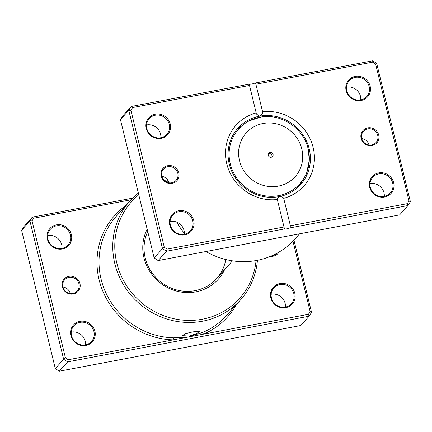 <?xml version="1.0" encoding="UTF-8"?>
<svg xmlns="http://www.w3.org/2000/svg" width="432" height="432" viewBox="0 0 432 432"><rect width="100%" height="100%" fill="white"/><g stroke="black" fill="none" stroke-linecap="round" stroke-linejoin="round"><path stroke-width="0.65" d="M279.002 252.094A9.272 8.78 -138.2 0 1 270.616 256.295M271.998 255.695A8.429 7.981 41.8 0 0 277.166 253.157A8.429 7.981 41.8 0 0 277.198 253.12M79.936 283.5A9.272 8.78 -138.2 0 1 73.294 294.008A9.272 8.78 -138.2 0 1 62.343 286.826A9.272 8.78 -138.2 0 1 68.985 276.318A9.272 8.78 -138.2 0 1 79.936 283.5M62.964 286.88A8.429 7.981 41.8 0 0 69.077 293.22A8.429 7.981 41.8 0 0 77.247 290.984A8.429 7.981 41.8 0 0 78.953 283.856A8.429 7.981 41.8 0 0 72.841 277.517A8.429 7.981 41.8 0 0 64.67 279.752A8.429 7.981 41.8 0 0 62.964 286.88M189.167 336.112L182.353 335.61L185.463 333.639L192.969 331.857L199.552 331.42L196.522 333.688L189.167 336.112M71.372 234.641A12.647 11.972 -138.2 0 1 62.316 248.972A12.647 11.972 -138.2 0 1 47.38 239.182A12.647 11.972 -138.2 0 1 56.435 224.845A12.647 11.972 -138.2 0 1 71.372 234.641M48.001 239.231A11.804 11.173 41.8 0 0 56.56 248.108A11.804 11.173 41.8 0 0 67.997 244.976A11.804 11.173 41.8 0 0 70.389 234.997A11.804 11.173 41.8 0 0 61.835 226.12A11.804 11.173 41.8 0 0 50.393 229.252A11.804 11.173 41.8 0 0 48.001 239.231M94.9 331.15A12.647 11.972 -138.2 0 1 85.844 345.481A12.647 11.972 -138.2 0 1 70.907 335.686A12.647 11.972 -138.2 0 1 79.963 321.354A12.647 11.972 -138.2 0 1 94.9 331.15M71.523 335.74A11.804 11.173 41.8 0 0 80.082 344.612A11.804 11.173 41.8 0 0 91.525 341.485A11.804 11.173 41.8 0 0 93.917 331.501A11.804 11.173 41.8 0 0 85.358 322.628A11.804 11.173 41.8 0 0 73.921 325.755A11.804 11.173 41.8 0 0 71.523 335.74M294.818 293.323A12.647 11.972 -138.2 0 1 285.763 307.654A12.647 11.972 -138.2 0 1 270.832 297.864A12.647 11.972 -138.2 0 1 279.882 283.527A12.647 11.972 -138.2 0 1 294.818 293.323M271.447 297.913A11.804 11.173 41.8 0 0 280.006 306.79A11.804 11.173 41.8 0 0 291.443 303.658A11.804 11.173 41.8 0 0 293.841 293.679A11.804 11.173 41.8 0 0 285.282 284.801A11.804 11.173 41.8 0 0 273.845 287.933A11.804 11.173 41.8 0 0 271.447 297.913M47.704 235.591A11.804 11.173 -138.2 0 1 61.7 244.723A11.804 11.173 -138.2 0 1 61.997 248.362M71.231 332.095A11.804 11.173 -138.2 0 1 85.228 341.226A11.804 11.173 -138.2 0 1 85.525 344.866M271.15 294.273A11.804 11.173 -138.2 0 1 285.152 303.399A11.804 11.173 -138.2 0 1 285.444 307.044M224.608 269.627A43.837 41.499 -138.2 0 1 181.661 292.145A43.837 41.499 -138.2 0 1 143.996 257.909A43.837 41.499 -138.2 0 1 147.161 229.214M147.728 231.541A42.152 39.901 41.8 0 0 145.233 258.012A42.152 39.901 41.8 0 0 175.802 289.71A42.152 39.901 41.8 0 0 216.653 278.532A42.152 39.901 41.8 0 0 225.801 259.513M167.227 181.181A72.5 68.634 41.8 0 0 165.623 181.543M138.769 194.789A72.5 68.634 41.8 0 0 116.807 263.056A72.5 68.634 41.8 0 0 190.706 320.409A72.5 68.634 41.8 0 0 256.068 260.561M257.429 260.302A74.185 70.227 -138.2 0 1 240.543 299.878A74.185 70.227 -138.2 0 1 168.642 319.55A74.185 70.227 -138.2 0 1 114.847 263.763A74.185 70.227 -138.2 0 1 129.897 201.02A74.185 70.227 -138.2 0 1 138.353 193.077M164.273 180.479A74.185 70.227 -138.2 0 1 167.33 179.804M131.015 199.8L33.755 218.203L32.049 220.903L65.448 357.896L68.261 359.743L173.264 339.876A1.685 0.362 91.4 0 1 173.578 337.835L188.352 337.025L308.443 314.302L310.149 311.602L292.966 241.115M68.261 359.743L67.63 361.881L63.644 359.273L29.927 220.946L21.6 230.267L55.318 368.588L59.303 371.201L300.807 325.512L309.134 316.192L67.63 361.881L59.303 371.201M65.448 357.896L63.644 359.273L55.318 368.588M293.933 240.1L311.548 312.368L309.134 316.192L308.443 314.302M32.049 220.903L29.927 220.946L32.341 217.123L24.014 226.444L21.6 230.267M33.755 218.203L32.341 217.123L132.619 198.153M125.809 205.594A75.875 71.825 -138.2 0 0 101.32 287.237A75.875 71.825 -138.2 0 0 173.264 339.876L188.352 337.025L203.083 332.251A74.185 70.227 41.8 0 0 226.784 315.274L240.543 299.878M311.548 312.368L310.149 311.602M62.991 286.988A8.429 7.981 -138.2 0 1 70.238 293.468M236.455 304.452A75.875 71.825 -138.2 0 1 203.44 334.168A1.685 0.497 66.9 0 1 203.083 332.251M268.261 155.282A2.527 2.392 41.8 0 0 272.543 156.514A2.527 2.392 41.8 0 0 271.226 152.469A2.527 2.392 41.8 0 0 268.261 155.282M271.89 157.016A2.527 2.392 41.8 0 0 268.342 153.851M378.707 135.043A9.272 8.78 -138.2 0 1 372.065 145.552A9.272 8.78 -138.2 0 1 361.114 138.37A9.272 8.78 -138.2 0 1 367.756 127.861A9.272 8.78 -138.2 0 1 378.707 135.043M361.735 138.424A8.429 7.981 41.8 0 0 367.848 144.763A8.429 7.981 41.8 0 0 376.018 142.528A8.429 7.981 41.8 0 0 377.725 135.394A8.429 7.981 41.8 0 0 371.612 129.055A8.429 7.981 41.8 0 0 363.442 131.29A8.429 7.981 41.8 0 0 361.735 138.424M178.789 172.865A9.272 8.78 -138.2 0 1 172.147 183.379A9.272 8.78 -138.2 0 1 161.195 176.197A9.272 8.78 -138.2 0 1 167.832 165.683A9.272 8.78 -138.2 0 1 178.789 172.865M161.811 176.245A8.429 7.981 41.8 0 0 167.924 182.585A8.429 7.981 41.8 0 0 176.094 180.349A8.429 7.981 41.8 0 0 177.806 173.221A8.429 7.981 41.8 0 0 171.693 166.882A8.429 7.981 41.8 0 0 163.523 169.117A8.429 7.981 41.8 0 0 161.811 176.245M346.475 87.134A11.804 11.173 -138.2 0 1 360.477 96.26A11.804 11.173 -138.2 0 1 360.769 99.905M370.003 183.638A11.804 11.173 -138.2 0 1 383.999 192.769A11.804 11.173 -138.2 0 1 384.296 196.409M146.556 124.956A11.804 11.173 -138.2 0 1 160.553 134.087A11.804 11.173 -138.2 0 1 160.85 137.727M170.078 221.465A11.804 11.173 -138.2 0 1 184.081 230.591A11.804 11.173 -138.2 0 1 184.372 234.236M170.224 124.011A12.647 11.972 -138.2 0 1 161.168 138.343A12.647 11.972 -138.2 0 1 146.232 128.547A12.647 11.972 -138.2 0 1 155.288 114.215A12.647 11.972 -138.2 0 1 170.224 124.011M146.848 128.601A11.804 11.173 41.8 0 0 155.407 137.473A11.804 11.173 41.8 0 0 166.849 134.347A11.804 11.173 41.8 0 0 169.241 124.362A11.804 11.173 41.8 0 0 160.682 115.484A11.804 11.173 41.8 0 0 149.245 118.616A11.804 11.173 41.8 0 0 146.848 128.601M370.143 86.184A12.647 11.972 -138.2 0 1 361.087 100.516A12.647 11.972 -138.2 0 1 346.151 90.72A12.647 11.972 -138.2 0 1 355.207 76.388A12.647 11.972 -138.2 0 1 370.143 86.184M346.772 90.774A11.804 11.173 41.8 0 0 355.331 99.652A11.804 11.173 41.8 0 0 366.768 96.52A11.804 11.173 41.8 0 0 369.166 86.535A11.804 11.173 41.8 0 0 360.607 77.663A11.804 11.173 41.8 0 0 349.164 80.789A11.804 11.173 41.8 0 0 346.772 90.774M393.671 182.687A12.647 11.972 -138.2 0 1 384.615 197.024A12.647 11.972 -138.2 0 1 369.679 187.229A12.647 11.972 -138.2 0 1 378.734 172.897A12.647 11.972 -138.2 0 1 393.671 182.687M370.3 187.277A11.804 11.173 41.8 0 0 378.859 196.155A11.804 11.173 41.8 0 0 390.296 193.023A11.804 11.173 41.8 0 0 392.688 183.044A11.804 11.173 41.8 0 0 384.129 174.166A11.804 11.173 41.8 0 0 372.692 177.298A11.804 11.173 41.8 0 0 370.3 187.277M193.747 220.514A12.647 11.972 -138.2 0 1 184.691 234.846A12.647 11.972 -138.2 0 1 169.754 225.056A12.647 11.972 -138.2 0 1 178.81 210.719A12.647 11.972 -138.2 0 1 193.747 220.514M170.375 225.104A11.804 11.173 41.8 0 0 178.934 233.982A11.804 11.173 41.8 0 0 190.372 230.85A11.804 11.173 41.8 0 0 192.769 220.871A11.804 11.173 41.8 0 0 184.21 211.993A11.804 11.173 41.8 0 0 172.768 215.125A11.804 11.173 41.8 0 0 170.375 225.104M167.362 179.464A74.185 70.227 41.8 0 0 167.162 182.331M256.192 112.914L249.502 85.455L132.608 107.568L130.901 110.273L164.295 247.266L167.114 249.113L284.002 226.994L277.312 199.53A45.522 43.097 -138.2 0 1 226.768 163.787A45.522 43.097 -138.2 0 1 256.192 112.914L256.322 113.956L259.421 116.219A42.152 39.901 41.8 0 0 237.794 128.342A42.152 39.901 41.8 0 0 229.241 163.993A42.152 39.901 41.8 0 0 279.029 196.641A42.152 39.901 41.8 0 0 300.661 184.513A42.152 39.901 41.8 0 0 309.209 148.862A42.152 39.901 41.8 0 0 259.421 116.219C261.608 115.317 262.661 113.816 262.591 111.704A45.522 43.097 -138.2 0 1 313.135 147.447A45.522 43.097 -138.2 0 1 283.705 198.32L290.401 225.785L407.295 203.666L409.001 200.966L375.602 63.974L372.789 62.127L255.895 84.24L262.591 111.704M284.002 226.994L284.461 228.928L166.482 251.251L162.497 248.638L128.779 110.311L120.452 119.632L122.866 115.808L131.193 106.488L249.172 84.17A3.37 0.637 166.3 0 0 254.713 83.122L372.697 60.799L376.682 63.412L410.4 201.733L407.986 205.556L290.002 227.88L290.401 225.785M120.452 119.632L154.17 257.958L158.155 260.566L399.659 214.877L407.986 205.556L407.295 203.666M284.461 228.928A3.37 0.637 166.3 0 0 290.002 227.88M158.155 260.566L166.482 251.251L167.114 249.113M154.17 257.958L162.497 248.638L164.295 247.266M130.901 110.273L128.779 110.311L131.193 106.488L132.608 107.568M176.753 222.145A74.185 70.227 41.8 0 0 184.41 233.334M205.918 251.532A74.185 70.227 41.8 0 0 294.862 239.085L299.57 233.815M283.705 198.32C282.965 197.062 281.405 196.501 279.029 196.641L277.025 198.877L277.312 199.53M249.172 84.17L249.502 85.455M255.895 84.24L254.713 83.122M409.001 200.966L410.4 201.733M375.602 63.974L376.682 63.412M372.789 62.127L372.697 60.799M361.762 138.532A8.429 7.981 -138.2 0 1 369.009 145.012M161.838 176.359A8.429 7.981 -138.2 0 1 169.09 182.833M129.897 201.02L116.143 216.416A74.185 70.227 41.8 0 0 101.088 279.158A74.185 70.227 41.8 0 0 173.578 337.835M301.795 148.937A32.821 31.072 41.8 0 0 263.023 123.514A32.821 31.072 41.8 0 0 239.522 160.715A32.821 31.072 41.8 0 0 278.289 186.138A32.821 31.072 41.8 0 0 301.795 148.937M230.256 163.809A41.072 38.88 -138.2 0 1 261.074 117.013C281.605 113.422 303.653 128.428 308.173 148.964L309.307 160.11A41.072 38.88 -138.2 0 1 273.278 196.263A41.072 38.88 -138.2 0 1 230.256 163.809M308.183 149.062A41.072 38.88 -138.2 0 1 309.307 160.11L306.531 173.707L299.554 185.695M236.741 129.573L247.876 121.3L261.074 117.013M232.465 260.836L216.653 278.532"/></g></svg>
